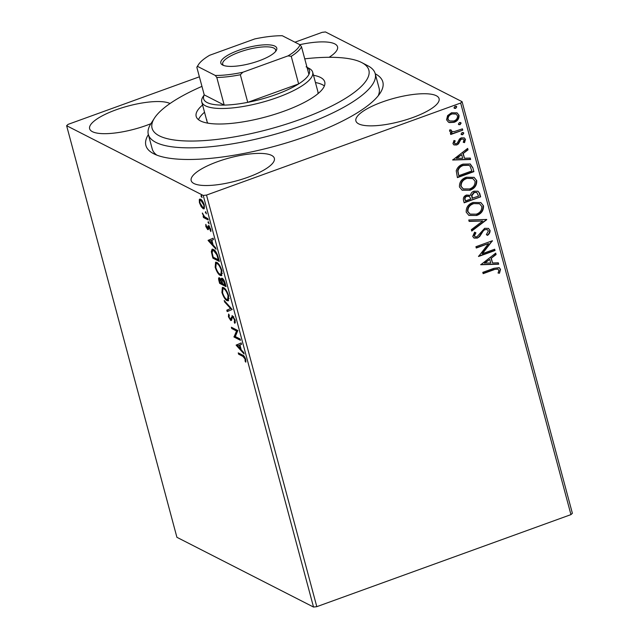 <?xml version="1.0" encoding="UTF-8"?>
<svg xmlns="http://www.w3.org/2000/svg" width="639" height="639" viewBox="0 0 639 639"><rect width="100%" height="100%" fill="white"/><g stroke="black" fill="none" stroke-linecap="round" stroke-linejoin="round"><path stroke-width="0.96" d="M375.245 73.789A122.656 34.147 165 0 1 380.309 92.879A122.656 34.147 165 0 1 307.742 135.851A122.656 34.147 165 0 1 153.528 153.648A122.656 34.147 165 0 1 148.376 134.581M201.948 86.385A112.216 31.239 -15 0 0 154.382 118.231A112.216 31.239 -15 0 0 151.786 125.308A112.216 31.239 -15 0 0 258.507 131.898A112.216 31.239 -15 0 0 369.142 73.038A112.216 31.239 -15 0 0 361.866 62.638L367.872 65.777A117.432 32.693 165 0 1 375.197 73.621A117.432 32.693 165 0 1 375.492 76.672A117.432 32.693 165 0 1 264.977 136.962A117.432 32.693 165 0 1 148.328 134.414L152.218 148.943A117.432 32.693 -15 0 0 156.843 155.133M217.532 161.683A43.061 11.989 -15 0 0 191.173 180.597A43.061 11.989 -15 0 0 247.996 177.235A43.061 11.989 -15 0 0 274.355 158.312A43.061 11.989 -15 0 0 217.532 161.683M382.258 102.016A43.061 11.989 -15 0 0 355.899 120.939A43.061 11.989 -15 0 0 412.722 117.568A43.061 11.989 -15 0 0 439.081 98.646A43.061 11.989 -15 0 0 382.258 102.016M170.014 103.526A43.061 11.989 -15 0 0 115.994 109.836A43.061 11.989 -15 0 0 89.636 128.758A43.061 11.989 -15 0 0 146.459 125.388A43.061 11.989 -15 0 0 150.916 123.686M200.063 200.566L200.223 199.248L199.28 199.592L200.614 199.184C201.948 199.831 203.186 201.836 204.328 205.199L204.001 208.873L203.178 208.745L201.165 206.621L199.44 202.707L199.28 199.592L199.775 199.048M208.202 219.936L203.482 217.524L203.13 216.222L203.833 216.573L202.339 213.003L204.592 216.789L207.859 218.634L208.202 219.936M205.822 226.518L205.822 224.345L207.356 228.315L208.058 225.855L208.673 225.799L210.774 229.249L210.854 231.606L209.041 227.117L208.338 229.585L207.723 229.633L205.822 226.518L206.301 226.342M207.356 228.315L208.57 227.907M209.72 226.877L208.673 227.196M208.338 229.585L207.723 229.633L208.45 229.369M218.266 257.501L219.329 261.439L212.867 258.14L211.325 251.654L212.076 249.178L213.378 249.402C215.191 250.161 216.821 252.86 218.266 257.501M226.078 286.639L219.616 283.341L218.977 280.944C218.33 278.388 218.514 277.358 219.528 277.861L221.334 280.154C221.174 278.516 221.485 277.909 222.268 278.316C223.338 278.884 224.305 280.521 225.168 283.253L226.078 286.639M218.961 277.773L219.528 277.861M221.693 278.237L222.268 278.316M232.189 309.46L227.188 311.592L226.805 310.171L230.607 308.549L224.601 301.928L224.217 300.506L232.189 309.46M240.112 339.005L240.456 340.307L233.994 337.009L236.55 330.994L231.725 328.534L231.374 327.232L237.836 330.531L235.304 336.553L240.112 339.005M242.892 356.37L238.595 354.174L238.251 352.872L242.612 355.1C243.643 355.18 244.673 356.594 245.703 359.358L245.815 362.177L245.144 361.259L245.049 359.03L242.892 356.37L243.834 356.027L239.537 353.838L238.595 354.174M313.525 607.05L176.907 537.303L66.624 125.707L203.242 195.454L206.517 195.079L316.8 606.667L313.525 607.05L203.242 195.454M236.206 345.268L241.159 342.919L241.542 344.333L239.937 345.02L241.207 349.781L243.747 352.576L244.13 353.998L236.206 345.268L237.093 344.709L236.15 345.052M235.24 320.291L234.848 323.374L234.233 322.152L234.601 320.043L232.868 317.12L232.348 317.224L231.542 320.363L230.743 320.53L228.419 316.736L228.634 314.021L229.305 315.243L229.089 317.088L230.367 319.212L232.532 315.818L235.24 320.291M233.61 316.848L232.348 317.224M231.542 320.363L230.743 320.53L231.622 320.211M230.367 319.212L231.933 318.51L232.141 317.232L231.198 317.575M231.973 315.746L232.532 315.818L232.141 317.232M227.069 300.649C225.248 299.803 223.538 297.079 221.917 292.462L222.348 287.398L223.546 287.598C225.367 288.461 227.077 291.2 228.682 295.833L228.235 300.841L227.069 300.649L228.011 300.314L226.773 299.371M220.311 275.449C218.498 274.602 216.781 271.871 215.167 267.262L215.591 262.198L216.789 262.397C218.61 263.252 220.327 266 221.933 270.624L221.477 275.641L220.311 275.449L221.254 275.105L220.024 274.171M208.146 240.536L213.099 238.187L213.474 239.609L211.868 240.288L213.146 245.049L215.686 247.852L216.062 249.266L208.146 240.536L209.033 239.976L208.09 240.32M209.145 223.73L208.026 222.468L208.274 221.661L209.033 223.858M206.461 213.73L205.351 212.475L205.598 211.661L206.357 213.865M202.1 197.435L200.981 196.181L201.229 195.366L201.988 197.571M294.954 42.198L322.2 32.333L325.475 31.95L462.093 101.697L572.376 513.293L570.946 514.619L316.8 606.667M449.497 122.6L448.538 122.241L446.557 119.805L447.604 115.579L451.541 112.76L457.069 112.855L459.018 115.292C459.169 118.774 457.532 121.114 454.105 122.321L449.497 122.6L448.354 122.137M462.764 130.148L450.727 134.51L450.383 133.208L452.148 132.561L450.527 132.137L449.56 131.011L449.704 129.877L451.158 130.029L451.749 131.418L454.185 131.602L462.42 128.846L462.764 130.148L450.647 134.214M452.939 143.623L453.978 140.484L455.216 140.876L454.393 143L454.912 143.631L456.35 143.679L457.364 142.968L459.497 138.951L461.246 137.848L464.313 137.912L465.464 139.342L464.553 142.617L463.235 142.273L464.026 140.021L463.355 139.198L461.662 139.134L460.591 139.861L458.506 143.871L456.765 144.957L454.002 144.941L452.939 143.623M472.828 167.714L473.89 171.651L457.412 177.618L456.238 170.805C457.356 167.378 459.633 165.158 463.067 164.127L470.256 163.991L472.828 167.714L473.89 171.651M480.64 196.852L464.17 202.819L463.523 200.422C462.963 197.802 463.97 196.005 466.558 195.039L470.488 195.358C470.847 193.258 472.013 191.86 473.986 191.165L478.02 191.229L479.729 193.465L480.64 196.852L464.09 202.531M486.75 219.672L471.734 231.07L471.358 229.649L482.749 220.998L469.146 221.406L468.77 219.984L486.694 219.449L471.63 230.679M494.674 249.218L495.017 250.52L478.547 256.487L488.563 243.563L476.279 248.02L475.927 246.71L492.397 240.743L482.413 253.659L494.674 249.218M494.107 269.69L483.148 273.652L482.796 272.35L493.923 268.324L499.235 267.661L500.521 269.331L499.482 273.22L498.037 273.021L498.827 270.896L498.093 269.083L493.739 269.498L483.068 273.364M570.946 514.619L460.663 103.023L206.517 195.079M480.76 264.746L495.72 253.132L496.096 254.554L491.287 258.204L492.565 262.964L498.308 262.797L498.692 264.211L480.76 264.746M490.057 230.264C490.193 232.38 489.338 234.082 487.477 235.376L486.359 234.625L488.396 230.975L487.325 229.665L484.969 229.617L483.459 230.631L479.697 236.51L477.373 238.083L474.066 238.075L472.716 236.446L474.625 232.165L475.911 232.82L474.41 235.855L475.144 236.781L476.95 236.805L484.642 228.299L488.555 228.427L489.69 230.08C489.825 232.189 488.971 233.898 487.11 235.192M476.67 215.455L468.906 215.399L466.214 212.18C466.023 207.332 468.323 204.081 473.1 202.451L480.847 202.563L483.499 205.806C483.651 210.598 481.375 213.817 476.67 215.455L468.722 215.303M469.913 190.254L462.149 190.19L459.457 186.979C459.273 182.123 461.566 178.88 466.342 177.243L474.098 177.362L476.75 180.605C476.902 185.398 474.617 188.617 469.913 190.254L461.973 190.095M452.7 160.014L467.66 148.4L468.036 149.822L463.227 153.472L464.497 158.232L470.248 158.065L470.624 159.486L452.7 160.014M462.708 134.701L461.046 134.11L462.133 132.529L463.794 133.112L462.708 134.701L461.342 134.565M461.502 134.669L461.046 134.11M463.331 132.553L463.794 133.112L462.34 134.51M460.032 124.701L458.371 124.118L459.449 122.528L461.118 123.119L460.032 124.701L458.658 124.573M458.826 124.677L458.371 124.118M460.655 122.56L461.118 123.119L459.665 124.517M455.663 108.406L454.002 107.815L455.088 106.234L456.749 106.825L455.663 108.406L454.297 108.271M454.457 108.382L454.002 107.815M456.286 106.266L456.749 106.825L455.295 108.223M66.624 125.707L68.053 124.381L199.384 76.816M329.125 57.294A43.061 11.989 -15 0 0 337.544 46.807A43.061 11.989 -15 0 0 299.811 44.682M460.663 103.023L462.093 101.697M378.176 95.826A117.432 32.693 -15 0 0 379.087 88.15L375.197 73.621M499.043 267.573L500.521 269.331M500.153 269.147L499.482 273.22M499.115 273.037L498.093 272.893M497.909 268.995L493.739 269.498M495.457 253.332L496.096 254.554M495.728 254.362L491.287 258.204M490.92 258.012L492.565 262.964M497.989 262.805L498.692 264.211M498.316 264.027L480.704 264.546M489.746 259.37L484.338 263.012L490.72 263.02L489.746 259.37L484.705 263.204M494.378 249.322L495.017 250.52M494.65 250.336L478.499 256.183M476.199 247.724L488.563 243.563M482.413 253.659L482.046 253.467L492.11 240.855L492.477 241.039M487.134 229.577L484.969 229.617M484.594 229.425L483.459 230.631M483.092 230.439L479.33 236.318L479.697 236.51M479.33 236.318L477.373 238.083M476.998 237.9L473.882 237.972M475.544 232.628L474.042 235.663L474.41 235.855M474.042 235.663L474.969 236.678M488.364 228.339L489.69 230.08M469.098 221.206L482.749 220.998M480.664 202.475L483.499 205.806M483.132 205.622C483.284 210.415 481.007 213.626 476.303 215.271M479.378 203.673L473.076 203.561C469.29 204.863 467.436 207.451 467.516 211.325L469.913 214.009M473.443 203.753C469.657 205.055 467.804 207.643 467.884 211.509L470.088 214.105L476.311 214.153C480.073 212.859 481.918 210.295 481.822 206.461L479.562 203.761L473.076 203.561M477.828 191.141L479.729 193.465M479.362 193.282L480.272 196.668M476.67 192.435L473.962 192.275L471.574 195.39L472.109 198.194L478.603 196.165L476.862 192.523L474.338 192.467L471.941 195.582L472.477 198.386M469.186 196.269L466.574 196.149C465.024 196.708 464.425 197.786 464.777 199.368L465.511 200.91L470.791 198.993L469.385 196.357L466.941 196.333C465.392 196.9 464.801 197.97 465.144 199.552L465.511 200.91M473.906 177.267L476.75 180.605M476.382 180.414C476.526 185.206 474.25 188.425 469.545 190.063M472.628 178.465L466.318 178.361C462.532 179.663 460.687 182.251 460.767 186.117L463.155 188.809M466.686 178.545C462.908 179.847 461.054 182.434 461.134 186.308L463.331 188.896L469.561 188.952C473.323 187.658 475.16 185.094 475.073 181.26L472.812 178.553L466.318 178.361M473.515 171.46L457.332 177.322M470.072 163.903L472.461 167.522M468.778 165.213L463.043 165.245C460.224 166.084 458.411 167.913 457.612 170.741L458.754 175.701L471.846 170.956L470.12 166.22L468.962 165.301L463.411 165.437C460.591 166.268 458.786 168.097 457.979 170.925L458.754 175.701M467.389 148.599L468.036 149.822M467.668 149.63L463.227 153.472M462.852 153.288L464.497 158.232M469.929 158.073L470.624 159.486M470.256 159.295L452.644 159.822M461.685 154.646L456.27 158.28L462.66 158.288L461.685 154.646L456.645 158.472M454.848 140.684L454.393 143M454.025 142.816L454.744 143.527M464.114 137.816L465.464 139.342M465.088 139.15L464.178 142.425L464.553 142.617M464.178 142.425L463.291 142.193M463.155 139.11L461.662 139.134M461.286 138.943L460.224 139.669L460.591 139.861M460.224 139.669L459.353 141.507L459.721 141.698M459.353 141.507L458.131 143.679L458.506 143.871M458.131 143.679L456.765 144.957M456.39 144.773L453.818 144.837M463.131 132.481L463.427 132.928M450.359 132.041L452.148 132.561M450.783 129.845L451.094 130.691M450.727 130.508L451.581 131.315M462.125 128.95L462.396 129.965M460.455 122.48L460.743 122.936M456.885 112.768L459.018 115.292M458.65 115.108C458.802 118.59 457.157 120.931 453.73 122.137L454.105 122.321M453.73 122.137L449.121 122.416M455.887 113.982L451.533 113.878C448.961 114.748 447.675 116.482 447.667 119.086L449.265 120.859M451.901 114.062C449.329 114.932 448.043 116.673 448.035 119.277L449.441 120.963L453.762 121.019C456.326 120.156 457.588 118.423 457.54 115.835L456.078 114.069L451.533 113.878M456.086 106.186L456.382 106.633M245.951 360.971L245.144 361.259M245.775 359.629L245.184 359.837M245.56 358.846L245.049 359.03M237.093 344.709L241.175 342.975M241.063 349.245L240.655 348.79M237.988 345.851L237.149 344.924M239.417 345.236L237.74 345.955L240.4 348.886L239.417 345.236L239.944 345.052M240.919 348.694L240.4 348.886M240.208 339.357L234.936 336.673L233.994 337.009M234.936 336.673L233.922 336.737M234.864 336.394L237.484 330.659L236.55 330.994M237.484 330.659L232.668 328.198L231.725 328.534M235.448 322.36L235.176 321.808L234.233 322.152M235.112 319.859L234.601 320.043M233.81 316.776L233.291 316.88M231.637 320.163L230.703 319.26M228.978 316.529L228.419 316.736M229.177 315.442L229.153 314.955M231.302 318.869L231.933 318.51M228.115 311.193L227.748 309.827L226.805 310.171M227.748 309.827L230.607 308.549M225.279 301.68L224.601 301.928M222.452 292.271L221.917 292.462M222.396 289.331L222.867 287.366M228.65 300.538L228.011 300.314M222.931 288.748L224.792 288.54L222.931 288.748L222.564 292.75C223.874 296.472 225.255 298.669 226.717 299.348L227.668 299.499L229.129 298.581M228.546 295.354L228.035 295.537C226.741 291.791 225.359 289.579 223.89 288.9M227.668 299.499L228.035 295.537M225.823 285.689L220.559 283.005L219.616 283.341M219.568 279.091L219.56 277.877M221.997 279.906L221.334 280.154M223.37 279.347L222.252 279.562L222.292 278.332M223.267 279.203L222.252 279.562M220.503 278.756L219.536 279.107L219.928 282.374L222.005 283.436L219.888 279.171L220.615 278.908M222.348 282.582L221.821 282.765M222.524 283.245L222.005 283.436M222.492 283.117L222.668 283.772L225.064 285.002L222.612 279.618L222.005 281.08L222.492 283.117M225.192 283.317L224.664 283.508M225.591 284.81L225.064 285.002M215.694 267.07L215.167 267.262M215.647 264.131L216.118 262.158M221.893 275.329L221.254 275.105M218.059 263.364L216.174 263.54L215.814 267.541C217.116 271.263 218.506 273.46 219.96 274.139L220.918 274.299L222.38 273.372M218.035 263.34L216.174 263.54M221.797 270.145L221.278 270.329C219.984 266.583 218.61 264.37 217.14 263.699M220.918 274.299L221.278 270.329M219.073 260.488L213.801 257.797L212.867 258.14M212.124 251.367L211.325 251.654M212.244 250.975L212.619 249.13M213.73 250.704L214.664 250.36L212.699 250.52L212.124 252.661L213.178 257.174L218.314 259.793L216.837 254.825L213.73 250.704L212.699 250.52M218.834 259.61L218.314 259.793M217.348 254.634L216.837 254.825M209.033 239.976L213.107 238.243M213.003 244.513L212.595 244.066M209.927 241.119L209.089 240.2M211.357 240.512L209.68 241.23L212.332 244.154L211.357 240.512L211.876 240.32M212.859 243.97L212.332 244.154M208.769 227.093L208.993 225.511M210.982 230.352L210.215 230.631M210.678 228.93L210.231 229.097M208.49 229.185L207.691 228.299M208.761 222.204L208.026 222.468M207.947 218.985L204.424 217.188L203.482 217.524M204.424 217.188L203.833 216.573M202.906 213.746L202.443 213.913M206.077 212.212L205.351 212.475M201.708 206.421L201.165 206.621M199.911 202.531L199.44 202.707M204.4 208.522L203.178 208.745M204.121 208.402L203.042 207.523M201.804 200.191L200.973 200.486C199.951 199.919 199.64 200.758 200.023 203.002L202.835 207.443L204.664 207.044M201.684 200.055L200.295 200.382L200.973 200.486L203.753 204.911L204.2 204.744M202.835 207.443C203.849 208.01 204.153 207.164 203.753 204.911M201.716 195.917L200.981 196.181M361.866 62.638A112.216 31.239 -15 0 0 304.747 58.836M148.328 134.414A117.432 32.693 165 0 1 148.032 131.37A117.432 32.693 165 0 1 150.74 123.958L154.382 118.231M206.812 119.812A57.414 15.983 -15 0 0 206.956 121.298A57.414 15.983 -15 0 0 207.963 123.175M317.934 93.709A57.414 15.983 -15 0 0 318.014 93.07A57.414 15.983 -15 0 0 317.871 91.577L312.679 72.215A57.414 15.983 165 0 1 277.526 97.44A57.414 15.983 165 0 1 201.764 101.928A57.414 15.983 165 0 1 202.946 96.816L204.208 94.828M313.493 75.266A66.544 18.523 165 0 1 324.748 81.952A66.544 18.523 165 0 1 324.916 83.677A66.544 18.523 165 0 1 262.286 117.848A66.544 18.523 165 0 1 196.181 116.402A66.544 18.523 165 0 1 196.013 114.677A66.544 18.523 165 0 1 202.587 104.988M324.38 85.945A66.544 18.523 -15 0 0 315.442 82.535M204.528 112.248A66.544 18.523 -15 0 0 198.497 119.677M259.035 60.825A28.971 8.067 165 0 1 222.612 65.026A28.971 8.067 165 0 1 238.539 50.361A28.971 8.067 165 0 1 267.038 44.786A28.971 8.067 165 0 1 276.168 50.681A28.971 8.067 165 0 1 259.035 60.825M275.505 51.567A27.405 7.628 -15 0 0 275.641 49.954A27.405 7.628 -15 0 0 239.481 52.102A27.405 7.628 -15 0 0 222.707 64.14A27.405 7.628 -15 0 0 223.634 65.466M216.805 77.487L215.295 75.466A53.237 14.817 -15 0 0 242.812 72.263L240.336 74.755A54.802 15.256 165 0 1 216.805 77.487L224.201 105.092A54.802 15.256 -15 0 1 204.232 94.891L224.201 105.092A54.802 15.256 -15 0 0 247.732 102.352A54.802 15.256 -15 0 0 275.96 94.548A54.802 15.256 -15 0 0 298.645 83.917A54.802 15.256 -15 0 0 308.917 74.404A54.802 15.256 -15 0 0 306.089 66.807M307.008 67.279L309.1 68.373A57.414 15.983 165 0 1 312.679 72.215M240.336 74.755L247.732 102.352L298.645 83.917L291.248 56.312L287.997 55.897A53.237 14.817 -15 0 0 300.003 44.778L282.286 35.728A53.237 14.817 -15 0 0 254.761 38.931L209.584 55.297A53.237 14.817 -15 0 0 198.457 64.635A53.237 14.817 -15 0 0 197.571 66.416L215.295 75.466M242.812 72.263L287.997 55.897M300.003 44.778L301.52 46.807A54.802 15.256 165 0 1 291.248 56.312M308.917 74.404L301.52 46.807M197.571 66.416L196.836 67.295A54.802 15.256 165 0 1 197.371 66.352L198.457 64.635M204.232 94.891L196.836 67.295M219.496 280.753L218.977 280.944M212.699 255.384L212.172 255.568M218.458 258.204L217.939 258.396M208.777 226.829L207.835 227.164M232.532 317.08L233.467 316.736M230.695 319.268L231.637 318.925M207.563 228.347L208.506 228.003M208.793 227.085L209.736 226.741M201.764 101.928L206.956 121.298"/></g></svg>
